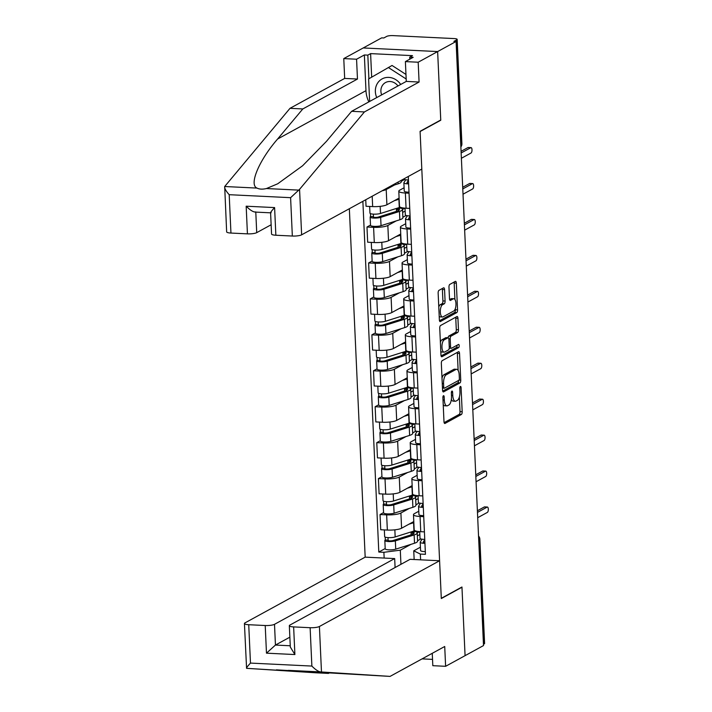 <?xml version="1.0" encoding="UTF-8"?>
<svg xmlns="http://www.w3.org/2000/svg" width="712" height="712" viewBox="0 0 712 712"><rect width="100%" height="100%" fill="white"/><g stroke="black" fill="none" stroke-linecap="round" stroke-linejoin="round"><path stroke-width="1.07" d="M443.46 395.712A1.62 0.641 92.8 0 0 442.9 397.643L443.985 421.673A2.314 0.908 92.8 0 0 444.786 423.489A2.314 0.908 92.8 0 0 445 423.435L461.367 414.482A2.314 0.908 92.8 0 0 462.177 411.723L461.082 387.693A1.62 0.641 92.8 0 0 460.531 386.42A1.62 0.641 92.8 0 0 460.379 386.456A1.62 0.641 92.8 0 0 459.81 388.387L459.952 391.502A7.414 2.91 92.8 0 1 457.371 400.331L456.009 401.078A7.414 2.91 92.8 0 1 455.324 401.248A7.414 2.91 92.8 0 1 452.77 395.427L452.627 392.321A1.62 0.641 92.8 0 0 452.067 391.048A1.62 0.641 92.8 0 0 451.915 391.084A1.62 0.641 92.8 0 0 451.355 393.015L451.497 396.13A7.414 2.91 92.8 0 1 448.916 404.959L447.554 405.707A7.414 2.91 92.8 0 1 446.86 405.876A7.414 2.91 92.8 0 1 444.315 400.055L444.172 396.949A1.62 0.641 92.8 0 0 443.612 395.676A1.62 0.641 92.8 0 0 443.46 395.712M444.564 289.597A2.314 0.908 92.8 0 0 443.763 287.782A2.314 0.908 92.8 0 0 443.549 287.835L438.957 290.354A2.314 0.908 92.8 0 0 438.147 293.113L439.357 319.795A2.314 0.908 92.8 0 0 440.158 321.61A2.314 0.908 92.8 0 0 440.372 321.557L456.748 312.604A2.314 0.908 92.8 0 0 457.549 309.845L456.339 283.154A2.314 0.908 92.8 0 0 455.547 281.338A2.314 0.908 92.8 0 0 455.324 281.391L449.779 284.426A2.314 0.908 92.8 0 0 448.969 287.185L449.495 298.613A2.314 0.908 92.8 0 0 450.287 300.428A2.314 0.908 92.8 0 0 450.5 300.375L453.25 298.871A6.203 2.43 92.8 0 1 453.829 298.72A6.203 2.43 92.8 0 1 455.974 304.309A6.203 2.43 92.8 0 1 453.802 310.966L443.024 316.858A6.203 2.43 92.8 0 1 442.455 317.009A6.203 2.43 92.8 0 1 440.301 311.42A6.203 2.43 92.8 0 1 442.481 304.763L444.27 303.784A2.314 0.908 92.8 0 0 445.08 301.025L444.564 289.597L442.392 289.499A2.314 0.908 92.8 0 0 442.25 288.547M456.081 41.483L483.51 645.57L465.069 655.663L461.954 587.008L441.298 598.311L420.098 131.533L440.764 120.23L437.64 51.567L456.081 41.483L453.909 41.376L456.784 39.81A4.726 1.015 -2.6 0 0 457.166 39.383A4.726 1.015 -2.6 0 0 454.3 38.581L392.899 35.6A4.726 1.015 -2.6 0 0 386.705 36.401L383.839 37.976L381.668 37.869L363.227 47.953L437.64 51.567L363.227 47.953L343.771 58.598L356.57 59.221L357.469 79.041L344.67 78.418L343.771 58.598M442.152 360.681A2.314 0.908 92.8 0 0 441.342 363.44L442.553 390.123A2.314 0.908 92.8 0 0 443.353 391.947A2.314 0.908 92.8 0 0 443.567 391.894L459.934 382.931A2.314 0.908 92.8 0 0 460.744 380.172L459.534 353.49A2.314 0.908 92.8 0 0 458.733 351.675A2.314 0.908 92.8 0 0 458.519 351.728L442.152 360.681M440.959 354.959L439.749 328.276A2.314 0.908 92.8 0 1 440.55 325.517L456.926 316.564A2.314 0.908 92.8 0 1 457.14 316.502A2.314 0.908 92.8 0 1 457.941 318.326L458.457 329.745A2.314 0.908 92.8 0 1 457.647 332.504L451.007 336.135A2.314 0.908 92.8 0 0 450.207 338.894L450.545 346.468A2.314 0.908 92.8 0 0 451.346 348.284A2.314 0.908 92.8 0 0 451.559 348.23L458.475 344.457A1.62 0.641 92.8 0 1 458.617 344.412A1.62 0.641 92.8 0 1 459.187 345.872A1.62 0.641 92.8 0 1 458.617 347.616L441.974 356.721A2.314 0.908 92.8 0 1 441.752 356.774A2.314 0.908 92.8 0 1 440.959 354.959M349.352 208.723L365.176 557.14L244.999 622.884A7.084 1.522 -2.6 0 0 244.43 623.525A7.084 1.522 -2.6 0 0 248.728 624.718L265.22 625.519A7.084 1.522 -2.6 0 0 274.503 624.317L275.446 645.054L266.475 653.171L265.22 625.519M478.713 539.945L479.479 539.527A4.726 1.015 177.4 0 0 479.852 539.109L484.596 643.47A4.726 1.015 177.4 0 1 484.213 643.897L479.479 539.527A4.726 4.228 -118.7 0 0 478.571 536.857M483.457 644.316L484.213 643.897M423.729 516.663L420.062 516.485A10.858 2.332 177.4 0 1 413.476 514.651L414.17 529.853A10.858 2.332 -2.6 0 0 420.756 531.695L424.423 531.873M409.284 508.421L400.901 513.014A10.858 2.332 177.4 0 1 386.652 514.865L387.346 530.066A10.858 2.332 -2.6 0 0 401.586 528.224L413.788 521.549M387.346 530.066L380.724 529.746L380.039 514.545L383.563 512.613M413.476 514.651A10.858 2.332 177.4 0 1 414.348 513.672L418.781 511.243M386.652 514.865L380.039 514.545M419.208 503.001L415.933 504.79M422.1 480.725L418.433 480.547A10.858 2.332 177.4 0 1 411.848 478.704L412.533 493.914A10.858 2.332 -2.6 0 0 419.128 495.748L422.795 495.926M381.935 476.675L378.41 478.598L379.096 493.808L385.717 494.128A10.858 2.332 -2.6 0 0 399.957 492.277L412.159 485.602M411.848 478.704A10.858 2.332 177.4 0 1 412.72 477.725L417.152 475.304M407.656 472.483L399.263 477.076A10.858 2.332 177.4 0 1 385.023 478.918L378.41 478.598M417.579 467.054L414.295 468.852M420.472 444.778L416.805 444.6A10.858 2.332 177.4 0 1 410.21 442.766L410.904 457.967A10.858 2.332 -2.6 0 0 417.49 459.81L421.157 459.988M380.297 440.728L376.773 442.659L377.467 457.869L384.079 458.19A10.858 2.332 -2.6 0 0 398.32 456.339L410.521 449.664M410.21 442.766A10.858 2.332 177.4 0 1 411.082 441.787L415.523 439.357M406.027 436.545L397.634 441.137A10.858 2.332 177.4 0 1 383.394 442.98L376.773 442.659M415.95 431.116L412.666 432.914M418.834 408.839L415.167 408.661A10.858 2.332 177.4 0 1 408.581 406.819L409.267 422.029A10.858 2.332 -2.6 0 0 415.861 423.871L419.528 424.049M378.668 404.79L375.144 406.721L375.829 421.922L382.451 422.243A10.858 2.332 -2.6 0 0 396.691 420.4L408.893 413.725M408.581 406.819A10.858 2.332 177.4 0 1 409.453 405.849L413.886 403.419M404.389 400.598L395.997 405.19A10.858 2.332 177.4 0 1 381.757 407.042L375.144 406.721M414.313 395.169L411.029 396.967M417.205 372.901L413.538 372.723A10.858 2.332 177.4 0 1 406.944 370.881L407.638 386.091A10.858 2.332 -2.6 0 0 414.224 387.924L417.891 388.102M377.031 368.852L373.506 370.774L374.2 385.984L380.813 386.305A10.858 2.332 -2.6 0 0 395.062 384.453L407.264 377.778M406.944 370.881A10.858 2.332 177.4 0 1 407.816 369.902L412.257 367.481M402.761 364.66L394.368 369.252A10.858 2.332 177.4 0 1 380.128 371.094L373.506 370.774M412.684 359.231L409.4 361.029M415.568 336.954L411.901 336.776A10.858 2.332 177.4 0 1 405.315 334.943L406.009 350.144A10.858 2.332 -2.6 0 0 412.595 351.986L416.262 352.164M375.402 332.905L371.878 334.836L372.572 350.037L379.185 350.366A10.858 2.332 -2.6 0 0 393.425 348.515L405.626 341.84M405.315 334.943A10.858 2.332 177.4 0 1 406.187 333.964L410.628 331.534M401.132 328.722L392.739 333.314A10.858 2.332 177.4 0 1 378.49 335.156L371.878 334.836M411.047 323.293L407.771 325.081M413.939 301.016L410.272 300.838A10.858 2.332 177.4 0 1 403.686 298.995L404.372 314.206A10.858 2.332 -2.6 0 0 410.966 316.048L414.633 316.226M373.773 296.966L370.249 298.898L370.934 314.099L377.556 314.419A10.858 2.332 -2.6 0 0 391.796 312.577L403.998 305.902M403.686 298.995A10.858 2.332 177.4 0 1 404.558 298.025L408.991 295.596M399.494 292.774L391.102 297.367A10.858 2.332 177.4 0 1 376.862 299.218L370.249 298.898M409.418 287.345L406.134 289.143M412.31 265.078L408.643 264.9A10.858 2.332 177.4 0 1 402.049 263.057L402.743 278.267A10.858 2.332 -2.6 0 0 409.329 280.101L412.996 280.279M372.136 261.028L368.611 262.95L369.305 278.161L375.918 278.481A10.858 2.332 -2.6 0 0 390.167 276.63L402.369 269.955M402.049 263.057A10.858 2.332 177.4 0 1 402.921 262.078L407.362 259.649M397.866 256.836L389.473 261.429A10.858 2.332 177.4 0 1 375.233 263.271L368.611 262.95M407.789 251.407L404.505 253.205M410.673 229.13L407.006 228.953A10.858 2.332 177.4 0 1 400.42 227.119L401.114 242.32A10.858 2.332 -2.6 0 0 407.7 244.163L411.367 244.341M370.507 225.081L366.983 227.012L367.668 242.213L374.29 242.543A10.858 2.332 -2.6 0 0 388.53 240.692L400.731 234.017M400.42 227.119A10.858 2.332 177.4 0 1 401.292 226.14L405.724 223.71M396.228 220.898L387.844 225.482A10.858 2.332 177.4 0 1 373.595 227.333L366.983 227.012M406.151 215.469L402.876 217.258M409.044 193.192L405.377 193.014A10.858 2.332 177.4 0 1 398.791 191.172L399.477 206.382A10.858 2.332 -2.6 0 0 406.071 208.224L409.738 208.402M365.745 199.752L366.039 206.275L372.661 206.596A10.858 2.332 -2.6 0 0 386.901 204.753L399.103 198.078M398.791 191.172A10.858 2.332 177.4 0 1 399.663 190.202L404.096 187.772M394.599 184.951L386.207 189.543A10.858 2.332 177.4 0 1 382.202 190.745M404.523 179.522L401.239 181.32M414.153 559.516L413.752 550.83L420.418 547.181M420.845 538.939L417.561 540.737M410.922 544.369L400.304 550.171L400.945 564.322M384.16 558.066L383.893 552.298L400.304 550.171M362.871 201.327L378.802 552.058L383.893 552.298M413.752 550.83L420.347 554.069L425.438 554.319L408.288 176.478M420.347 554.069L420.605 559.837M385.192 548.552L378.802 552.058M414.989 531.01L414.971 530.68A14.169 3.044 177.4 0 1 413.966 531.019L395.169 536.937A5.901 1.264 177.4 0 1 388.636 537.64A5.901 1.264 177.4 0 1 384.649 536.617L384.347 529.924M411.723 459.124L411.714 458.795A14.169 3.044 177.4 0 1 410.708 459.142L391.912 465.061A5.901 1.264 177.4 0 1 385.37 465.755A5.901 1.264 177.4 0 1 381.392 464.74L381.08 458.038M410.094 423.186L410.076 422.857A14.169 3.044 177.4 0 1 409.071 423.195L390.274 429.113A5.901 1.264 177.4 0 1 383.741 429.808A5.901 1.264 177.4 0 1 379.754 428.793L379.452 422.1M406.828 351.301L406.81 350.972A14.169 3.044 177.4 0 1 405.804 351.319L387.017 357.237A5.901 1.264 177.4 0 1 380.475 357.931A5.901 1.264 177.4 0 1 376.488 356.917L376.185 350.215M405.199 315.354L405.181 315.033A14.169 3.044 177.4 0 1 404.176 315.372L385.379 321.29A5.901 1.264 177.4 0 1 378.846 321.984A5.901 1.264 177.4 0 1 374.859 320.97L374.557 314.277M401.933 243.477L401.915 243.148A14.169 3.044 177.4 0 1 400.909 243.495L382.113 249.414A5.901 1.264 177.4 0 1 375.58 250.108A5.901 1.264 177.4 0 1 371.593 249.093L371.29 242.392M400.304 207.53L400.286 207.21A14.169 3.044 177.4 0 1 399.281 207.548L380.484 213.466A5.901 1.264 177.4 0 1 373.951 214.161A5.901 1.264 177.4 0 1 369.964 213.146L369.662 206.453M443.211 404.576A7.414 2.91 92.8 0 0 444.688 405.769L446.86 405.876M451.363 399.316A7.414 2.91 92.8 0 0 453.152 401.141L455.324 401.248M444.128 422.625L459.204 414.375A2.314 0.908 92.8 0 0 460.005 411.616L459.347 397.047M458.136 370.48L457.362 353.383A2.314 0.908 92.8 0 0 457.229 352.431M442.695 391.075L457.772 382.825A2.314 0.908 92.8 0 0 458.581 380.43M443.718 386.945A1.62 0.641 92.8 0 0 444.27 388.218A1.62 0.641 92.8 0 0 444.422 388.173L458.795 380.315A1.62 0.641 92.8 0 0 459.356 378.383L459.213 375.108A7.414 2.91 92.8 0 0 456.659 369.288A7.414 2.91 92.8 0 0 455.974 369.457L446.148 374.832A7.414 2.91 92.8 0 0 443.567 383.661L443.718 386.945L442.41 386.874M456.659 369.288L454.487 369.181A7.414 2.91 92.8 0 0 453.802 369.359L455.974 369.457M442.01 378.019A7.414 2.91 92.8 0 1 443.977 374.726L453.802 369.359M448.079 337.773A2.314 0.908 92.8 0 1 448.836 336.028L455.475 332.397A2.314 0.908 92.8 0 0 456.285 329.638L455.769 318.22A2.314 0.908 92.8 0 0 455.627 317.267M441.102 355.911L456.445 347.509A1.62 0.641 92.8 0 0 456.979 345.267M444.119 339.9A6.203 2.43 92.8 0 0 441.947 346.566A6.203 2.43 92.8 0 0 444.092 352.146A6.203 2.43 92.8 0 0 444.671 352.004L448.462 349.921A2.314 0.908 92.8 0 0 449.272 347.162L448.925 339.588A2.314 0.908 92.8 0 0 448.133 337.773A2.314 0.908 92.8 0 0 447.919 337.826L444.119 339.9L441.947 339.802A6.203 2.43 92.8 0 0 440.381 342.276M440.79 351.212A6.203 2.43 92.8 0 0 441.921 352.04L444.092 352.146M446.175 337.746A2.314 0.908 92.8 0 0 445.961 337.666A2.314 0.908 92.8 0 0 445.748 337.719L447.919 337.826M441.947 339.802L445.748 337.719M438.779 307.005A6.203 2.43 92.8 0 1 440.31 304.656L442.108 303.677A2.314 0.908 92.8 0 0 442.909 300.918L442.392 289.499M439.197 316.146A6.203 2.43 92.8 0 0 440.283 316.902L442.455 317.009M453.829 298.72L451.657 298.622A6.203 2.43 92.8 0 0 451.088 298.764L453.25 298.871M449.628 299.556L451.088 298.764M454.915 299.476L454.167 283.056A2.314 0.908 92.8 0 0 454.034 282.103M439.5 320.747L454.576 312.497A2.314 0.908 92.8 0 0 455.377 309.738L455.333 308.616M416.022 531.054L413.067 531.926M413.841 522.644A14.169 3.044 177.4 0 1 413.592 522.724L408.973 524.183M412.898 534.196L412.8 531.971A11.098 2.385 177.4 0 1 414.135 533.021A11.098 2.385 177.4 0 1 411.741 534.632L392.944 540.55A2.83 0.605 177.4 0 1 389.811 540.889A2.83 0.605 177.4 0 1 387.898 540.399A2.83 0.605 177.4 0 1 388.12 540.141L388.013 537.604M412.809 532.069L411.064 533.021L411.144 534.819M412.8 531.971L415.497 531.535A14.169 3.044 177.4 0 1 417.205 532.888A14.169 3.044 177.4 0 1 414.144 534.934L395.347 540.853A5.901 1.264 177.4 0 1 388.814 541.556A5.901 1.264 177.4 0 1 384.827 540.542A5.901 1.264 177.4 0 1 385.308 540.008L385.174 537.106M419.546 531.615L417.205 532.896L417.579 541.182A14.169 3.044 177.4 0 1 414.526 543.229L395.73 549.148A5.901 1.264 177.4 0 1 389.197 549.851A5.901 1.264 177.4 0 1 385.21 548.827L384.827 540.542M417.339 535.887L419.84 534.525M412.853 533.11L411.064 533.021M388.147 540.631L388.12 540.141L385.308 540.008M424.779 539.643L423.284 542.028A2.83 0.605 -2.6 0 0 423.257 542.117A2.83 0.605 -2.6 0 0 424.913 542.588M422.047 539.198L420.249 542.063A5.901 1.264 -2.6 0 0 420.196 542.259A5.901 1.264 -2.6 0 0 424.939 543.283M420.196 542.259L420.57 550.545A5.901 1.264 -2.6 0 0 425.313 551.577M477.387 510.753L484.311 506.962A2.714 1.068 -87.2 0 1 484.561 506.899L487.382 507.042A2.714 1.068 92.8 0 0 487.133 507.104L477.467 512.391M419.715 531.624L420.018 538.334A5.901 1.264 -2.6 0 0 424.761 539.367M477.707 517.686L487.373 512.4A2.714 1.068 92.8 0 0 488.325 509.481A2.714 1.068 92.8 0 0 487.382 507.042M414.393 495.116L411.438 495.988M413.325 494.733A14.169 3.044 177.4 0 1 412.337 495.08L393.54 500.999A5.901 1.264 177.4 0 1 387.008 501.693A5.901 1.264 177.4 0 1 383.02 500.678L382.718 493.986M412.203 486.705A14.169 3.044 177.4 0 1 411.963 486.786L407.344 488.236M411.269 498.258L411.171 496.024A11.098 2.385 177.4 0 1 412.506 497.083A11.098 2.385 177.4 0 1 410.112 498.694L391.315 504.612A2.83 0.605 177.4 0 1 388.182 504.942A2.83 0.605 177.4 0 1 386.269 504.461A2.83 0.605 177.4 0 1 386.491 504.203L386.376 501.666M411.171 496.131L409.436 497.083L409.516 498.881M411.171 496.024L413.868 495.597A14.169 3.044 177.4 0 1 415.577 496.94A14.169 3.044 177.4 0 1 412.515 498.996L393.718 504.915A5.901 1.264 177.4 0 1 387.186 505.609A5.901 1.264 177.4 0 1 383.198 504.594A5.901 1.264 177.4 0 1 383.67 504.06L383.537 501.168M417.917 495.677L415.577 496.949L415.95 505.235A14.169 3.044 177.4 0 1 412.889 507.291L394.092 513.21A5.901 1.264 177.4 0 1 387.559 513.904A5.901 1.264 177.4 0 1 383.572 512.889L383.198 504.594M415.71 499.949L418.211 498.578M411.225 497.172L409.436 497.083M386.518 504.692L386.491 504.203L383.67 504.06M412.764 459.178L409.809 460.041M410.575 450.767A14.169 3.044 177.4 0 1 410.326 450.847L405.707 452.298M409.64 462.311L409.534 460.086A11.098 2.385 177.4 0 1 410.877 461.145A11.098 2.385 177.4 0 1 408.474 462.747L389.687 468.665A2.83 0.605 177.4 0 1 386.545 469.003A2.83 0.605 177.4 0 1 384.631 468.514A2.83 0.605 177.4 0 1 384.863 468.265L384.747 465.728M409.542 460.192L407.798 461.145L407.887 462.933M409.534 460.086L412.23 459.658A14.169 3.044 177.4 0 1 413.939 461.002A14.169 3.044 177.4 0 1 410.886 463.058L392.09 468.977A5.901 1.264 177.4 0 1 385.548 469.671A5.901 1.264 177.4 0 1 381.57 468.656A5.901 1.264 177.4 0 1 382.041 468.122L381.908 465.221M416.28 459.729L413.939 461.011L414.313 469.297A14.169 3.044 177.4 0 1 411.26 471.353L392.463 477.271A5.901 1.264 177.4 0 1 385.931 477.966A5.901 1.264 177.4 0 1 381.943 476.951L381.57 468.656M414.081 464.01L416.582 462.64M409.587 461.225L407.798 461.145M384.88 468.745L384.863 468.265L382.041 468.122M321.477 671.977L320.605 671.923C318.255 671.549 315.345 669.591 311.865 666.067L310.129 627.708A7.084 1.522 -2.6 0 0 319.412 626.498L321.477 671.977L390.051 676.4L444.715 646.496L445.614 666.307L465.069 655.663L461.963 587.231L441.307 598.543L439.589 560.753L319.412 626.498M390.051 676.4L276.381 669.85M445.614 666.307L432.816 665.684L432.255 653.313M365.176 557.14L394.679 558.573L274.503 624.317M422.091 658.876L432.531 659.383M248.728 624.718L250.473 663.086C247.5 666.298 246.192 668.052 246.575 668.328L315.638 672.787L328.437 673.41L329.647 672.742M244.43 623.525L246.575 668.328L328.437 673.41M439.589 560.753L410.085 559.321L289.909 625.065A7.084 1.522 -2.6 0 0 289.339 625.706A7.084 1.522 -2.6 0 0 293.638 626.907L310.129 627.708M395.089 567.526L394.679 558.573M289.864 637.169L275.446 645.054L290.256 645.775M293.638 626.907L294.893 654.551L290.309 647.021L289.339 625.706M357.469 79.041L302.805 108.945L290.007 108.322L224.689 186.517L226.647 231.854A7.084 1.522 177.4 0 0 230.946 233.055L247.429 233.856L246.174 206.204C250.473 210.467 253.668 212.372 255.777 211.918M302.805 108.945L277.609 139.018C259.035 160.351 248.773 184.764 256.988 188.084C259.408 189.294 262.559 189.445 266.439 188.547L277.698 183.794L302.618 165.745L326.425 141.394L351.621 111.312L406.285 81.408L405.386 61.597L413.165 57.334L409.694 57.165L412.479 55.643L370.605 53.614L367.828 55.136L368.896 78.774M290.007 108.322L344.67 78.418M292.338 236.037L290.603 197.678L299.565 189.347L364.419 111.935L419.083 82.031L418.184 62.22L437.64 51.567L440.746 119.999L420.089 131.302L421.807 169.082L301.63 234.827A7.084 1.522 177.4 0 1 292.338 236.037L275.856 235.236A7.084 1.522 177.4 0 1 271.557 234.034L270.587 212.719M418.184 62.22L405.386 61.597M368.834 101.896A26.567 23.763 61.3 0 1 365.977 90.673L364.357 54.966L356.57 59.221M364.357 54.966L367.828 55.136M419.083 82.031L406.285 81.408M364.419 111.935L351.621 111.312M255.786 212.114L256.721 232.646L271.138 224.761M256.721 232.646A7.084 1.522 177.4 0 1 247.429 233.856M409.792 59.185L409.694 57.165M370.605 53.614L371.673 77.163M271.183 212.665C269.901 213.164 271.041 211.464 274.601 207.584L275.856 235.236M256.988 188.084L224.689 186.517C224.413 188.333 225.918 191.056 229.202 194.696L230.946 233.055M400.696 84.461A15.353 13.733 -118.7 0 0 388.779 77.394A15.353 13.733 -118.7 0 0 376.737 97.571M397.972 85.956A10.511 9.398 -118.7 0 0 390.087 81.515A10.511 9.398 -118.7 0 0 385.512 82.547A10.511 9.398 -118.7 0 0 381.659 94.883M369.626 101.46L368.602 78.943L392.036 65.468L405.965 74.44M388.325 67.498L406.178 78.987M423.142 503.704L421.655 506.081A2.83 0.605 -2.6 0 0 421.629 506.179A2.83 0.605 -2.6 0 0 423.275 506.65M420.409 503.251L418.62 506.125A5.901 1.264 -2.6 0 0 418.558 506.312A5.901 1.264 -2.6 0 0 423.311 507.344M418.558 506.312L418.941 514.607A5.901 1.264 -2.6 0 0 423.685 515.63M475.758 474.806L482.674 471.024A2.714 1.068 -87.2 0 1 482.932 470.961L485.753 471.095A2.714 1.068 92.8 0 0 485.495 471.157L475.83 476.453M418.077 495.686L418.38 502.396A5.901 1.264 -2.6 0 0 423.133 503.42M476.07 481.748L485.735 476.462A2.714 1.068 92.8 0 0 486.688 473.542A2.714 1.068 92.8 0 0 485.753 471.095M421.513 467.757L420.027 470.142A2.83 0.605 -2.6 0 0 420 470.232A2.83 0.605 -2.6 0 0 421.646 470.712M418.781 467.312L416.983 470.187A5.901 1.264 -2.6 0 0 416.929 470.374A5.901 1.264 -2.6 0 0 421.673 471.397M416.929 470.374L417.303 478.669A5.901 1.264 -2.6 0 0 422.056 479.692M474.13 438.868L481.045 435.085A2.714 1.068 -87.2 0 1 481.294 435.023L484.116 435.157A2.714 1.068 92.8 0 0 483.866 435.219L474.201 440.505M416.449 459.747L416.751 466.458A5.901 1.264 -2.6 0 0 421.495 467.481M474.441 445.81L484.107 440.514A2.714 1.068 92.8 0 0 485.059 437.604A2.714 1.068 92.8 0 0 484.116 435.157M411.127 423.231L408.172 424.103M408.946 414.82A14.169 3.044 177.4 0 1 408.697 414.9L404.078 416.36M408.003 426.372L407.905 424.147A11.098 2.385 177.4 0 1 409.24 425.197A11.098 2.385 177.4 0 1 406.846 426.808L388.049 432.727A2.83 0.605 177.4 0 1 384.916 433.065A2.83 0.605 177.4 0 1 383.003 432.576A2.83 0.605 177.4 0 1 383.225 432.317L383.109 429.781M407.905 424.245L406.169 425.197L406.249 426.995M407.905 424.147L410.602 423.711A14.169 3.044 177.4 0 1 412.31 425.064A14.169 3.044 177.4 0 1 409.249 427.111L390.452 433.03A5.901 1.264 177.4 0 1 383.919 433.733A5.901 1.264 177.4 0 1 379.932 432.709A5.901 1.264 177.4 0 1 380.404 432.184L380.279 429.283M414.651 423.791L412.31 425.073L412.684 433.359A14.169 3.044 177.4 0 1 409.623 435.406L390.835 441.324A5.901 1.264 177.4 0 1 384.293 442.018A5.901 1.264 177.4 0 1 380.315 441.004L379.932 432.709M412.444 428.063L414.945 426.702M407.958 425.287L406.169 425.197M383.252 432.807L383.225 432.317L380.404 432.184M409.498 387.292L406.543 388.165M408.43 386.91A14.169 3.044 177.4 0 1 407.442 387.257L388.645 393.175A5.901 1.264 177.4 0 1 382.113 393.87A5.901 1.264 177.4 0 1 378.125 392.855L377.823 386.162M407.308 378.882A14.169 3.044 177.4 0 1 407.059 378.962L402.44 380.413M406.374 390.434L406.276 388.2A11.098 2.385 177.4 0 1 407.611 389.259A11.098 2.385 177.4 0 1 405.217 390.87L386.42 396.789A2.83 0.605 177.4 0 1 383.279 397.118A2.83 0.605 177.4 0 1 381.365 396.628A2.83 0.605 177.4 0 1 381.596 396.379L381.481 393.843M406.276 388.307L404.541 389.259L404.621 391.057M406.276 388.2L408.973 387.773A14.169 3.044 177.4 0 1 410.673 389.117A14.169 3.044 177.4 0 1 407.62 391.173L388.823 397.091A5.901 1.264 177.4 0 1 382.291 397.786A5.901 1.264 177.4 0 1 378.303 396.771A5.901 1.264 177.4 0 1 378.775 396.237L378.642 393.344M413.022 387.844L410.673 389.126L411.055 397.412A14.169 3.044 177.4 0 1 407.994 399.468L389.197 405.386A5.901 1.264 177.4 0 1 382.664 406.08A5.901 1.264 177.4 0 1 378.677 405.066L378.303 396.771M410.815 392.125L413.316 390.755M406.321 389.348L404.541 389.259M381.614 396.869L381.596 396.379L378.775 396.237M407.86 351.345L404.906 352.218M405.68 342.944A14.169 3.044 177.4 0 1 405.431 343.024L400.812 344.475M404.745 354.487L404.638 352.262A11.098 2.385 177.4 0 1 405.974 353.321A11.098 2.385 177.4 0 1 403.579 354.923L384.783 360.842A2.83 0.605 177.4 0 1 381.65 361.18A2.83 0.605 177.4 0 1 379.736 360.69A2.83 0.605 177.4 0 1 379.968 360.432L379.852 357.905M404.647 352.369L402.903 353.312L402.983 355.11M404.638 352.262L407.335 351.835A14.169 3.044 177.4 0 1 409.044 353.179A14.169 3.044 177.4 0 1 405.982 355.235L387.195 361.153A5.901 1.264 177.4 0 1 380.653 361.847A5.901 1.264 177.4 0 1 376.666 360.833A5.901 1.264 177.4 0 1 377.146 360.299L377.013 357.397M411.385 351.906L409.044 353.188L409.418 361.474A14.169 3.044 177.4 0 1 406.365 363.529L387.568 369.448A5.901 1.264 177.4 0 1 381.036 370.142A5.901 1.264 177.4 0 1 377.048 369.127L376.666 360.833M409.178 356.187L411.678 354.816M404.692 353.401L402.903 353.312M379.986 360.922L379.968 360.432L377.146 360.299M419.875 431.819L418.389 434.204A2.83 0.605 -2.6 0 0 418.362 434.293A2.83 0.605 -2.6 0 0 420.018 434.765M417.143 431.374L415.354 434.24A5.901 1.264 -2.6 0 0 415.301 434.427A5.901 1.264 -2.6 0 0 420.044 435.459M415.301 434.427L415.675 442.722A5.901 1.264 -2.6 0 0 420.418 443.754M472.492 402.93L479.416 399.138A2.714 1.068 -87.2 0 1 479.666 399.076L482.487 399.218A2.714 1.068 92.8 0 0 482.238 399.281L472.563 404.567M414.811 423.8L415.123 430.511A5.901 1.264 -2.6 0 0 419.866 431.543M472.812 409.863L482.478 404.576A2.714 1.068 92.8 0 0 483.43 401.657A2.714 1.068 92.8 0 0 482.487 399.218M418.247 395.881L416.76 398.257A2.83 0.605 -2.6 0 0 416.734 398.346A2.83 0.605 -2.6 0 0 418.38 398.827M415.514 395.427L413.717 398.302A5.901 1.264 -2.6 0 0 413.663 398.489A5.901 1.264 -2.6 0 0 418.416 399.512M413.663 398.489L414.046 406.783A5.901 1.264 -2.6 0 0 418.79 407.807M470.863 366.983L477.779 363.2A2.714 1.068 -87.2 0 1 478.037 363.138L480.849 363.271A2.714 1.068 92.8 0 0 480.6 363.334L470.935 368.629M413.183 387.862L413.485 394.573A5.901 1.264 -2.6 0 0 418.238 395.596M471.175 373.925L480.84 368.638A2.714 1.068 92.8 0 0 481.793 365.719A2.714 1.068 92.8 0 0 480.849 363.271M416.618 359.934L415.123 362.319A2.83 0.605 -2.6 0 0 415.096 362.408A2.83 0.605 -2.6 0 0 416.751 362.889M413.886 359.489L412.088 362.363A5.901 1.264 -2.6 0 0 412.034 362.55A5.901 1.264 -2.6 0 0 416.778 363.574M412.034 362.55L412.408 370.845A5.901 1.264 -2.6 0 0 417.161 371.869M469.226 331.044L476.15 327.262A2.714 1.068 -87.2 0 1 476.399 327.2L479.221 327.333A2.714 1.068 92.8 0 0 478.971 327.395L469.306 332.682M411.554 351.924L411.856 358.634A5.901 1.264 -2.6 0 0 416.6 359.658M469.546 337.986L479.212 332.691A2.714 1.068 92.8 0 0 480.164 329.781A2.714 1.068 92.8 0 0 479.221 327.333M406.232 315.407L403.277 316.279M404.051 306.997A14.169 3.044 177.4 0 1 403.802 307.077L399.183 308.536M403.108 318.549L403.01 316.324A11.098 2.385 177.4 0 1 404.345 317.374A11.098 2.385 177.4 0 1 401.951 318.985L383.154 324.903A2.83 0.605 177.4 0 1 380.021 325.242A2.83 0.605 177.4 0 1 378.108 324.752A2.83 0.605 177.4 0 1 378.33 324.494L378.214 321.957M403.01 316.422L401.274 317.374L401.354 319.172M403.01 316.324L405.707 315.888A14.169 3.044 177.4 0 1 407.415 317.24A14.169 3.044 177.4 0 1 404.354 319.288L385.557 325.206A5.901 1.264 177.4 0 1 379.024 325.9A5.901 1.264 177.4 0 1 375.037 324.886A5.901 1.264 177.4 0 1 375.509 324.361L375.384 321.459M409.756 315.968L407.415 317.249L407.789 325.535A14.169 3.044 177.4 0 1 404.728 327.582L385.931 333.501A5.901 1.264 177.4 0 1 379.398 334.195A5.901 1.264 177.4 0 1 375.411 333.18L375.037 324.886M407.549 320.24L410.05 318.878M403.063 317.463L401.274 317.374M378.357 324.983L378.33 324.494L375.509 324.361M414.98 323.996L413.494 326.381A2.83 0.605 -2.6 0 0 413.467 326.47A2.83 0.605 -2.6 0 0 415.114 326.942M412.248 323.551L410.459 326.416A5.901 1.264 -2.6 0 0 410.397 326.603A5.901 1.264 -2.6 0 0 415.149 327.636M410.397 326.603L410.78 334.898A5.901 1.264 -2.6 0 0 415.523 335.93M467.597 295.106L474.512 291.315A2.714 1.068 -87.2 0 1 474.771 291.252L477.592 291.395A2.714 1.068 92.8 0 0 477.334 291.457L467.668 296.744M409.916 315.977L410.219 322.687A5.901 1.264 -2.6 0 0 414.971 323.72M467.909 302.039L477.574 296.753A2.714 1.068 92.8 0 0 478.526 293.833A2.714 1.068 92.8 0 0 477.592 291.395M404.603 279.469L401.648 280.341M403.535 279.086A14.169 3.044 177.4 0 1 402.547 279.433L383.75 285.352A5.901 1.264 177.4 0 1 377.218 286.046A5.901 1.264 177.4 0 1 373.23 285.031L372.928 278.339M402.413 271.058A14.169 3.044 177.4 0 1 402.164 271.138L397.545 272.589M401.479 282.611L401.372 280.377A11.098 2.385 177.4 0 1 402.716 281.436A11.098 2.385 177.4 0 1 400.322 283.047L381.525 288.965A2.83 0.605 177.4 0 1 378.383 289.295A2.83 0.605 177.4 0 1 376.47 288.805A2.83 0.605 177.4 0 1 376.701 288.556L376.586 286.019M401.381 280.483L399.637 281.436L399.726 283.234M401.372 280.377L404.069 279.95A14.169 3.044 177.4 0 1 405.778 281.293A14.169 3.044 177.4 0 1 402.725 283.349L383.928 289.268A5.901 1.264 177.4 0 1 377.396 289.962A5.901 1.264 177.4 0 1 373.408 288.947A5.901 1.264 177.4 0 1 373.88 288.413L373.747 285.521M408.118 280.021L405.778 281.302L406.16 289.588A14.169 3.044 177.4 0 1 403.099 291.644L384.302 297.563A5.901 1.264 177.4 0 1 377.769 298.257A5.901 1.264 177.4 0 1 373.782 297.242L373.408 288.947M405.92 284.302L408.421 282.931M401.426 281.525L399.637 281.436M376.719 289.045L376.701 288.556L373.88 288.413M413.352 288.057L411.865 290.434A2.83 0.605 -2.6 0 0 411.839 290.523A2.83 0.605 -2.6 0 0 413.485 291.003M410.619 287.603L408.822 290.478A5.901 1.264 -2.6 0 0 408.768 290.665A5.901 1.264 -2.6 0 0 413.521 291.689M408.768 290.665L409.142 298.96A5.901 1.264 -2.6 0 0 413.894 299.983M465.968 259.159L472.884 255.377A2.714 1.068 -87.2 0 1 473.133 255.314L475.954 255.448A2.714 1.068 92.8 0 0 475.705 255.51L466.04 260.797M408.288 280.038L408.59 286.749A5.901 1.264 -2.6 0 0 413.343 287.773M466.28 266.101L475.945 260.815A2.714 1.068 92.8 0 0 476.898 257.895A2.714 1.068 92.8 0 0 475.954 255.448M402.965 243.522L400.01 244.394M400.785 235.12A14.169 3.044 177.4 0 1 400.536 235.2L395.917 236.651M399.841 246.663L399.743 244.438A11.098 2.385 177.4 0 1 401.078 245.498A11.098 2.385 177.4 0 1 398.684 247.1L379.888 253.018A2.83 0.605 177.4 0 1 376.755 253.356A2.83 0.605 177.4 0 1 374.841 252.867A2.83 0.605 177.4 0 1 375.064 252.609L374.957 250.081M399.752 244.536L398.008 245.489L398.088 247.287M399.743 244.438L402.44 244.011A14.169 3.044 177.4 0 1 404.149 245.355A14.169 3.044 177.4 0 1 401.087 247.411L382.291 253.33A5.901 1.264 177.4 0 1 375.758 254.024A5.901 1.264 177.4 0 1 371.771 253.009A5.901 1.264 177.4 0 1 372.251 252.475L372.118 249.574M406.49 244.083L404.149 245.364L404.523 253.65A14.169 3.044 177.4 0 1 401.47 255.706L382.673 261.624A5.901 1.264 177.4 0 1 376.132 262.319A5.901 1.264 177.4 0 1 372.154 261.304L371.771 253.009M404.283 248.363L406.783 246.993M399.797 245.578L398.008 245.489M375.091 253.098L375.064 252.609L372.251 252.475M411.723 252.11L410.228 254.495A2.83 0.605 -2.6 0 0 410.201 254.585A2.83 0.605 -2.6 0 0 411.856 255.065M408.982 251.665L407.193 254.54A5.901 1.264 -2.6 0 0 407.139 254.727A5.901 1.264 -2.6 0 0 411.883 255.75M407.139 254.727L407.513 263.022A5.901 1.264 -2.6 0 0 412.257 264.045M464.331 223.221L471.255 219.438A2.714 1.068 -87.2 0 1 471.504 219.367L474.326 219.51A2.714 1.068 92.8 0 0 474.076 219.572L464.411 224.859M406.65 244.1L406.961 250.811A5.901 1.264 -2.6 0 0 411.705 251.834M464.651 230.154L474.317 224.867A2.714 1.068 92.8 0 0 475.269 221.957A2.714 1.068 92.8 0 0 474.326 219.51M401.337 207.584L398.382 208.456M399.147 199.173A14.169 3.044 177.4 0 1 398.907 199.253L394.288 200.713M398.213 210.725L398.115 208.5A11.098 2.385 177.4 0 1 399.45 209.55A11.098 2.385 177.4 0 1 397.056 211.161L378.259 217.08A2.83 0.605 177.4 0 1 375.117 217.409A2.83 0.605 177.4 0 1 373.213 216.929A2.83 0.605 177.4 0 1 373.435 216.671L373.319 214.134M398.115 208.598L396.379 209.55L396.459 211.348M398.115 208.5L400.812 208.064A14.169 3.044 177.4 0 1 402.52 209.417A14.169 3.044 177.4 0 1 399.459 211.464L380.662 217.382A5.901 1.264 177.4 0 1 374.129 218.077A5.901 1.264 177.4 0 1 370.142 217.062A5.901 1.264 177.4 0 1 370.614 216.537L370.48 213.636M404.861 208.144L402.52 209.426L402.894 217.703A14.169 3.044 177.4 0 1 399.832 219.759L381.036 225.677A5.901 1.264 177.4 0 1 374.503 226.371A5.901 1.264 177.4 0 1 370.516 225.357L370.142 217.062M402.654 212.416L405.155 211.046M398.159 209.64L396.379 209.55M373.462 217.16L373.435 216.671L370.614 216.537M410.085 216.172L408.599 218.557A2.83 0.605 -2.6 0 0 408.572 218.646A2.83 0.605 -2.6 0 0 410.219 219.118M407.353 215.727L405.564 218.593A5.901 1.264 -2.6 0 0 405.502 218.78A5.901 1.264 -2.6 0 0 410.254 219.812M405.502 218.78L405.885 227.075A5.901 1.264 -2.6 0 0 410.628 228.107M462.702 187.283L469.617 183.491A2.714 1.068 -87.2 0 1 469.876 183.429L472.697 183.571A2.714 1.068 92.8 0 0 472.439 183.634L462.773 188.92M405.021 208.153L405.324 214.864A5.901 1.264 -2.6 0 0 410.076 215.896M463.014 194.216L472.679 188.929A2.714 1.068 92.8 0 0 473.631 186.01A2.714 1.068 92.8 0 0 472.697 183.571M401.194 180.359L401.257 181.765A14.169 3.044 177.4 0 1 398.204 183.821L390.354 186.286M408.457 180.225L406.961 182.61A2.83 0.605 -2.6 0 0 406.935 182.699A2.83 0.605 -2.6 0 0 408.59 183.18M405.724 179.78L403.927 182.655A5.901 1.264 -2.6 0 0 403.873 182.842A5.901 1.264 -2.6 0 0 408.617 183.865M403.873 182.842L404.247 191.136A5.901 1.264 -2.6 0 0 409 192.16M461.064 151.336L467.989 147.553A2.714 1.068 -87.2 0 1 468.238 147.491L471.059 147.624A2.714 1.068 92.8 0 0 470.81 147.687L461.145 152.973M403.704 178.988A5.901 1.264 -2.6 0 0 408.439 179.949M461.385 158.278L471.05 152.991A2.714 1.068 92.8 0 0 472.003 150.072A2.714 1.068 92.8 0 0 471.059 147.624M373.595 227.333L374.29 242.543M375.233 263.271L375.918 278.481M376.862 299.218L377.556 314.419M378.49 335.156L379.185 350.366M380.128 371.094L380.813 386.305M381.757 407.042L382.451 422.243M383.394 442.98L384.079 458.19M385.023 478.918L385.717 494.128M372.189 196.227L372.661 206.596M386.207 189.543L386.901 204.753M387.844 225.482L388.53 240.692M407.006 228.953L407.7 244.163M389.473 261.429L390.167 276.63M408.643 264.9L409.329 280.101M391.102 297.367L391.796 312.577M410.272 300.838L410.966 316.048M392.739 333.314L393.425 348.515M411.901 336.776L412.595 351.986M394.368 369.252L395.062 384.453M413.538 372.723L414.224 387.924M395.997 405.19L396.691 420.4M415.167 408.661L415.861 423.871M397.634 441.137L398.32 456.339M416.805 444.6L417.49 459.81M399.263 477.076L399.957 492.277M418.433 480.547L419.128 495.748M400.901 513.014L401.586 528.224M420.062 516.485L420.756 531.695M405.377 193.014L406.071 208.224M460.762 144.589L461.518 144.171L456.784 39.81M460.86 146.77A4.726 4.228 -118.7 0 0 461.518 144.171A4.726 1.015 177.4 0 0 461.901 143.753L457.166 39.383M443.006 399.993L444.315 400.055M451.39 392.259L452.627 392.321M451.461 395.365L452.77 395.427M459.854 387.631L461.082 387.693M460.005 411.616L462.177 411.723M459.204 414.375L461.367 414.482M442.935 396.887L444.172 396.949M457.362 353.383L459.534 353.49M459.017 380.092L460.744 380.172M457.772 382.825L459.934 382.931M443.977 374.726L446.148 374.832M442.259 383.599L443.567 383.661M455.769 318.22L457.941 318.326M456.285 329.638L458.457 329.745M455.475 332.397L457.647 332.504M448.836 336.028L451.007 336.135M448.836 338.832L450.207 338.894M449.236 346.406L450.545 346.468M456.445 347.509L458.617 347.616M442.909 300.918L445.08 301.025M442.108 303.677L444.27 303.784M440.31 304.656L442.481 304.763M454.167 283.056L456.339 283.154M455.377 309.738L457.549 309.845M454.576 312.497L456.748 312.604M413.966 531.019L413.592 522.724M395.169 536.937L394.849 529.826M414.526 543.229L414.144 534.934M395.73 549.148L395.347 540.853M487.133 507.104L484.311 506.962M412.337 495.08L411.963 486.786M393.54 500.999L393.22 493.888M412.889 507.291L412.515 498.996M394.092 513.21L393.718 504.915M410.708 459.142L410.326 450.847M391.912 465.061L391.582 457.941M411.26 471.353L410.886 463.058M392.463 477.271L392.09 468.977M320.605 671.923L288.315 670.357M250.473 663.086L311.865 666.067M294.893 654.551L266.475 653.171M302.769 671.158L301.799 671.692M266.439 188.547L298.728 190.113M290.603 197.678L229.202 194.696M246.174 206.204L274.601 207.584M299.565 189.347L301.63 234.827M365.977 90.673L277.609 139.018M485.495 471.157L482.674 471.024M483.866 435.219L481.045 435.085M409.071 423.195L408.697 414.9M390.274 429.113L389.953 422.002M409.623 435.406L409.249 427.111M390.835 441.324L390.452 433.03M407.442 387.257L407.059 378.962M388.645 393.175L388.325 386.055M407.994 399.468L407.62 391.173M389.197 405.386L388.823 397.091M405.804 351.319L405.431 343.024M387.017 357.237L386.687 350.117M406.365 363.529L405.982 355.235M387.568 369.448L387.195 361.153M482.238 399.281L479.416 399.138M480.6 363.334L477.779 363.2M478.971 327.395L476.15 327.262M404.176 315.372L403.802 307.077M385.379 321.29L385.058 314.179M404.728 327.582L404.354 319.288M385.931 333.501L385.557 325.206M477.334 291.457L474.512 291.315M402.547 279.433L402.164 271.138M383.75 285.352L383.421 278.232M403.099 291.644L402.725 283.349M384.302 297.563L383.928 289.268M475.705 255.51L472.884 255.377M400.909 243.495L400.536 235.2M382.113 249.414L381.792 242.294M401.47 255.706L401.087 247.411M382.673 261.624L382.291 253.33M474.076 219.572L471.255 219.438M399.281 207.548L398.907 199.253M380.484 213.466L380.163 206.355M399.832 219.759L399.459 211.464M381.036 225.677L380.662 217.382M472.439 183.634L469.617 183.491M398.204 183.821L398.124 182.041M470.81 147.687L467.989 147.553M460.869 146.921A4.726 4.726 0 0 0 461.901 143.753M479.852 539.109A4.726 4.726 0 0 0 478.535 536.047M442.464 388.129L444.27 388.218M449.228 348.186L451.346 348.284M445.961 337.666L448.133 337.773M254.94 212.069L270.596 212.826"/></g></svg>

